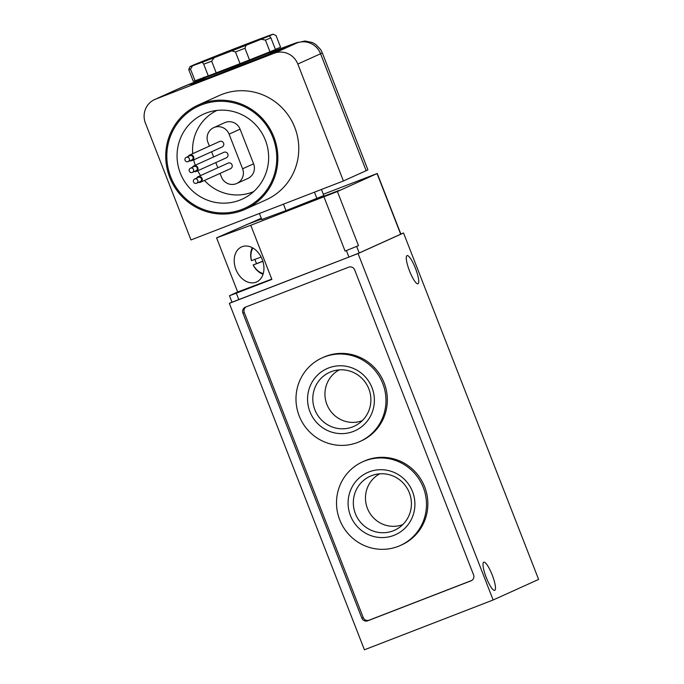 <?xml version="1.0" encoding="UTF-8"?>
<svg xmlns="http://www.w3.org/2000/svg" width="684" height="684" viewBox="0 0 684 684"><rect width="100%" height="100%" fill="white"/><g stroke="black" fill="none" stroke-linecap="round" stroke-linejoin="round"><path stroke-width="1.03" d="M358.502 245.65L345.087 251.079L358.502 245.65L337.4 191.52L250.772 225.275L216.58 237.861L261.297 218.264M238.836 299.669L236.305 293.171L229.465 295.727L231.996 302.225L348.934 257.064L359.22 252.969L356.689 246.471M323.814 195.581L285.98 210.629L261.775 219.504M261.587 219.017L246.3 224.754L261.433 218.632M318.864 198.514L310.416 201.429L339.307 190.332L318.864 198.514M337.4 191.52L377.252 173.488L323.318 194.265M345.087 251.079L323.985 196.949M236.305 293.171L271.873 279.405L250.772 225.275M271.762 279.123L237.681 292L229.465 295.727M237.681 292L216.58 237.861M377.252 173.488L400.884 234.116L359.22 252.969M493.138 599.988L358.065 253.542L403.543 232.987L538.616 579.433L493.138 599.988L364.418 649.8L229.337 303.354L358.065 253.542M348.737 267.17A4.651 4.54 65.7 0 1 354.654 269.864L473.576 574.868A4.651 4.54 65.7 0 1 471.028 580.836L367.753 620.798A4.651 4.54 65.7 0 1 361.827 618.105L242.914 313.101A4.651 4.54 65.7 0 1 245.462 307.133L348.737 267.17M254.952 259.364A16.536 12.218 -112 0 0 256.611 263.596L262.861 261.237M263.049 274.241A16.98 12.543 68 0 1 253.14 264.99L256.611 263.596M263.066 261.946A19.058 14.073 68 0 1 257.44 281.526A19.058 14.073 68 0 1 235.903 269.419A19.058 14.073 68 0 1 243.205 246.351A19.058 14.073 68 0 1 263.066 261.946M261.143 257.022L251.456 260.655A16.98 12.543 68 0 1 252.311 247.685M263.263 273.549A15.527 11.466 68 0 1 253.251 264.973L253.14 264.99M262.887 261.331L253.251 264.973M400.85 234.022L403.543 232.987M229.337 303.354L231.97 302.166M486.29 577.621A15.108 3.24 -111.2 0 1 483.793 562.188A15.108 3.24 -111.2 0 1 492.266 575.116A15.108 3.24 -111.2 0 1 494.694 590.369A15.108 3.24 -111.2 0 1 486.29 577.621M409.545 271.018A15.108 3.24 -111.2 0 1 407.048 255.594A15.108 3.24 -111.2 0 1 415.521 268.513A15.108 3.24 -111.2 0 1 417.95 283.774A15.108 3.24 -111.2 0 1 409.545 271.018M251.558 260.647A15.527 11.466 68 0 1 252.935 248.036M471.789 580.451L369.112 620.183A4.651 4.54 65.7 0 1 363.195 617.49L244.273 312.485A4.651 4.54 65.7 0 1 246.06 306.902M362.597 461.837L363.965 461.213A45.879 44.811 65.7 0 1 423.695 484.563A45.879 44.811 65.7 0 1 401.764 544.832L400.397 545.447A45.879 44.811 65.7 0 1 339.709 519.814A45.879 44.811 65.7 0 1 362.597 461.837A45.879 44.811 65.7 0 1 422.327 485.178A45.879 44.811 65.7 0 1 400.397 545.447M322.078 357.903L323.438 357.279A45.879 44.811 65.7 0 1 383.177 380.629A45.879 44.811 65.7 0 1 361.246 440.898L359.878 441.513A45.879 44.811 65.7 0 1 299.182 415.881A45.879 44.811 65.7 0 1 322.078 357.903A45.879 44.811 65.7 0 1 381.809 381.244A45.879 44.811 65.7 0 1 359.878 441.513M372.011 387.7A34.072 33.277 -114.3 0 0 314.743 378.218A34.072 33.277 -114.3 0 0 336.177 433.194A34.072 33.277 -114.3 0 0 372.011 387.7M412.537 491.634A34.072 33.277 -114.3 0 0 355.261 482.152A34.072 33.277 -114.3 0 0 376.696 537.128A34.072 33.277 -114.3 0 0 412.537 491.634M314.469 192.17L316.914 198.437M321.446 189.468L323.737 195.35M259.424 213.468L261.869 219.735M283.458 204.165L285.98 210.629M228.43 51.736L246.197 44.614L228.43 51.736M228.875 51.531L244.068 45.452L228.875 51.531M339.247 369.882A27.941 27.292 -114.3 0 0 327.474 405.809A27.941 27.292 -114.3 0 0 362.221 420.703M368.83 388.871A29.617 28.933 -114.3 0 0 333.51 370.899A29.617 28.933 -114.3 0 0 315.486 411.229A29.617 28.933 -114.3 0 0 357.672 424.337A29.617 28.933 -114.3 0 0 368.83 388.871M379.765 473.815A27.941 27.292 -114.3 0 0 368.001 509.742A27.941 27.292 -114.3 0 0 402.748 524.637M409.348 492.805A29.617 28.933 -114.3 0 0 374.037 474.833A29.617 28.933 -114.3 0 0 356.013 515.163A29.617 28.933 -114.3 0 0 398.191 528.27A29.617 28.933 -114.3 0 0 409.348 492.805M198.24 105.028L219.162 95.563A57.174 55.84 65.7 0 1 294.795 127.515A57.174 55.84 65.7 0 1 266.264 199.762L245.342 209.218A57.174 55.84 -114.3 0 0 273.874 136.971A57.174 55.84 -114.3 0 0 198.24 105.028A57.174 55.84 -114.3 0 0 170.906 180.131A57.174 55.84 -114.3 0 0 245.342 209.218M343.411 180.969L190.973 239.947L145.393 123.026A18.596 18.16 65.7 0 1 154.669 99.531A18.596 18.16 65.7 0 1 155.576 99.146L274.13 53.275A18.596 18.16 65.7 0 1 297.822 64.04L343.411 180.969L366.154 170.684A83.67 0.975 -21.3 0 0 367.889 169.786L322.301 52.856A83.67 0.975 158.7 0 1 320.565 53.762L366.154 170.684M269.915 52.865A51.129 0.59 158.7 0 1 285.228 47.358A51.129 0.59 158.7 0 1 227.584 70.452A51.129 0.59 158.7 0 1 189.955 84.508A51.129 0.59 158.7 0 1 204.952 78.19M201.429 104.9A56.062 54.754 -114.3 0 0 187.749 200.352A56.062 54.754 -114.3 0 0 276.199 166.126A56.062 54.754 -114.3 0 0 201.429 104.9M216.965 110.423A44.554 43.52 -114.3 0 0 192.726 153.652M193.692 159.851A44.554 43.52 -114.3 0 0 195.273 165.237M197.702 170.769A44.554 43.52 -114.3 0 0 200.583 175.574M204.456 180.448A44.554 43.52 -114.3 0 0 253.67 191.597M236.801 183.466L247.796 178.498A11.619 11.346 -114.3 0 0 253.593 163.809L240.084 129.165A11.619 11.346 -114.3 0 0 224.711 122.675L213.716 127.643A11.619 11.346 65.7 0 1 229.089 134.141L242.598 168.786A11.619 11.346 65.7 0 1 236.801 183.466A11.619 11.346 65.7 0 1 221.428 176.976L220.034 173.411M205.893 113.142A46.692 45.606 -114.3 0 0 182.183 177.293A46.692 45.606 -114.3 0 0 247.796 196.094A46.692 45.606 -114.3 0 0 264.409 137.86A46.692 45.606 -114.3 0 0 209.706 111.86A46.692 45.606 -114.3 0 0 205.893 113.142M209.398 146.119L207.919 142.332A11.619 11.346 65.7 0 1 213.716 127.643M217.837 167.768L215.811 162.578M213.613 156.944L211.595 151.754M198.035 176.72L228.046 163.151A3.018 2.95 65.7 0 1 232.047 164.844A3.018 2.95 65.7 0 1 230.534 168.657L200.523 182.226A3.018 2.95 -114.3 0 0 202.028 178.413A3.018 2.95 -114.3 0 0 196.599 178.139M193.811 165.896L223.83 152.327A3.018 2.95 65.7 0 1 227.823 154.011A3.018 2.95 65.7 0 1 226.318 157.833L196.299 171.402A3.018 2.95 -114.3 0 0 197.813 167.589A3.018 2.95 -114.3 0 0 192.384 167.306M189.588 155.071L219.607 141.502A3.018 2.95 65.7 0 1 223.6 143.187A3.018 2.95 65.7 0 1 222.095 147.009L192.084 160.578A3.018 2.95 -114.3 0 0 193.589 156.756A3.018 2.95 -114.3 0 0 188.16 156.482M190.075 160.714A3.018 2.95 -114.3 0 0 192.084 160.578M188.151 161.586L191.794 159.945A2.326 2.266 -114.3 0 0 192.956 157.004A2.326 2.266 -114.3 0 0 189.878 155.704L186.245 157.354A2.326 2.266 -114.3 0 0 185.133 160.407A2.326 2.266 -114.3 0 0 188.151 161.586A2.326 2.266 -114.3 0 0 189.314 158.645A2.326 2.266 -114.3 0 0 186.245 157.354M194.299 171.547A3.018 2.95 -114.3 0 0 196.299 171.402M192.375 172.411L196.017 170.769A2.326 2.266 -114.3 0 0 197.172 167.828A2.326 2.266 -114.3 0 0 194.102 166.528L190.46 168.178A2.326 2.266 -114.3 0 0 189.348 171.231A2.326 2.266 -114.3 0 0 192.375 172.411A2.326 2.266 -114.3 0 0 193.538 169.478A2.326 2.266 -114.3 0 0 190.46 168.178M198.514 182.371A3.018 2.95 -114.3 0 0 200.523 182.226M196.599 183.235L200.232 181.593A2.326 2.266 -114.3 0 0 201.395 178.661A2.326 2.266 -114.3 0 0 198.317 177.361L194.683 179.003A2.326 2.266 -114.3 0 0 193.572 182.055A2.326 2.266 -114.3 0 0 196.599 183.235A2.326 2.266 -114.3 0 0 197.762 180.302A2.326 2.266 -114.3 0 0 194.683 179.003M231.825 50.864L235.476 51.958A46.948 0.547 -21.3 0 0 244.957 48.239L246.009 45.298L261.143 39.27A44.622 0.522 -21.3 0 0 269.334 35.91L273.121 34.2A44.622 0.522 -21.3 0 0 273.113 34.2A44.622 0.522 -21.3 0 0 270.522 35.029L260.741 38.637A44.622 0.522 -21.3 0 0 248.873 43.152L231.26 49.966A44.622 0.522 -21.3 0 0 217.076 55.532L201.942 61.56A44.622 0.522 -21.3 0 0 193.752 64.912L189.964 66.622A44.622 0.522 -21.3 0 0 192.563 65.801L202.344 62.193A44.622 0.522 -21.3 0 0 214.212 57.678L231.825 50.864A44.622 0.522 -21.3 0 0 246.009 45.298M261.143 39.27L265.426 40.082A46.948 0.547 -21.3 0 0 270.898 37.842L269.334 35.91M273.121 34.2L276.02 35.525L280.577 47.222L275.396 49.376M189.964 66.622L188.75 69.631A46.948 0.547 -21.3 0 0 190.494 69.084L192.563 65.801M202.344 62.193L203.721 64.193A46.948 0.547 -21.3 0 0 211.655 61.175L214.212 57.678M188.75 69.631L193.315 81.319A46.948 0.547 -21.3 0 0 195.051 80.772L208.278 75.89A46.948 0.547 -21.3 0 0 216.212 72.872L240.033 63.655A46.948 0.547 -21.3 0 0 249.515 59.935L269.983 51.779L265.426 40.082M269.983 51.779A46.948 0.547 -21.3 0 0 275.464 49.539L270.898 37.842M249.515 59.935L244.957 48.239M240.033 63.655L235.476 51.958M195.051 80.772L190.494 69.084M208.278 75.89L203.721 64.193M216.212 72.872L211.655 61.175M265.418 37.304A37.184 0.436 -21.3 0 0 266.187 36.91A37.184 0.436 -21.3 0 0 231.389 50.009A37.184 0.436 -21.3 0 0 196.898 63.92A37.184 0.436 -21.3 0 0 227.96 52.275A37.184 0.436 -21.3 0 0 265.418 37.304M348.934 257.064L346.395 250.575M400.696 234.219L377.055 173.591M471.473 580.63L471.028 580.836M369.112 620.183L367.753 620.798M363.195 617.49L361.827 618.105M244.273 312.485L242.914 313.101M274.13 53.275L296.873 42.989A65.074 0.752 158.7 0 0 269.838 52.677L295.779 43.006L305.038 41.006L312.178 42.468L315.623 44.366L320.574 49.487L322.301 52.856M178.31 88.869A65.074 0.752 158.7 0 1 204.875 78.002L177.404 89.253A18.596 18.16 65.7 0 1 178.31 88.869L155.576 99.146M297.822 64.04L320.565 53.762A18.596 18.16 -114.3 0 0 296.873 42.989M229.089 134.141L240.084 129.165M242.598 168.786L253.593 163.809M203.832 77.224L204.798 77.805L233.928 66.878L269.043 52.848L270.086 51.394M216.828 56.062L216.563 56.669M246.197 44.614L246.804 44.879M154.669 99.531L177.404 89.253M270.231 53.668L269.761 52.471M205.268 79.002L204.798 77.805"/></g></svg>
